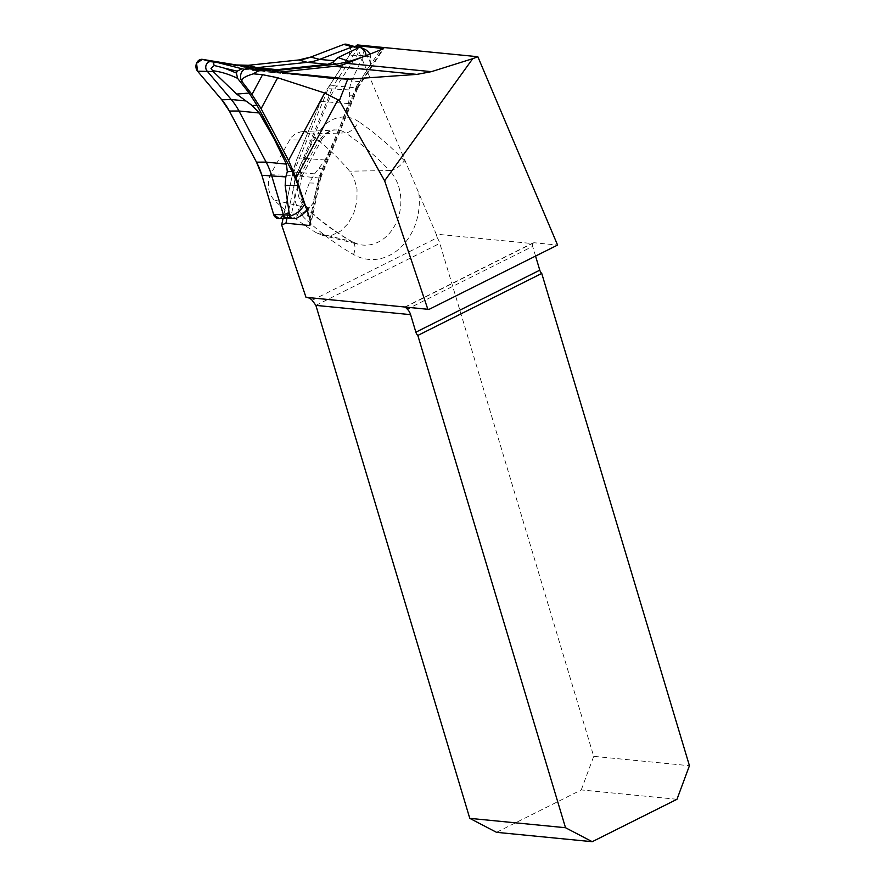 <?xml version="1.0" encoding="UTF-8"?>
<svg xmlns="http://www.w3.org/2000/svg" width="886" height="886" viewBox="0 0 886 886"><rect width="100%" height="100%" fill="white"/><g stroke="black" fill="none" stroke-linecap="round" stroke-linejoin="round"><path stroke-width="0.66" stroke-dasharray="4.43 3.32" d="M326.879 77.824L269.61 72.22A70.426 56.848 95.6 0 1 266.575 71.821L247.87 68.72L267.705 70.658M279.577 72.109L284.705 72.741M269.61 72.22A70.426 56.848 95.6 0 0 278.957 72.176M316.324 232.752L322.803 235.366L331.918 235.244L340.612 231.124L348.132 223.527L353.791 213.183L356.925 201.177L357.025 188.962L353.979 177.997L349.682 171.175C337.666 156.977 324.42 144.584 309.956 133.996L306.202 132.136L301.007 131.759L295.78 133.564L291.14 137.363L270.341 174.73C266.786 184.642 268.059 193.082 274.173 200.048C287.407 212.895 301.461 223.804 316.324 232.752L351.199 241.357A342.439 276.432 -84.4 0 1 305.149 207.357L274.173 200.048M312.193 300.299L437.252 237.714L436.189 234.159L532.575 243.595A4.297 2.259 -116.6 0 0 532.652 246.397L410.373 307.575M535.554 256.076L532.652 246.397M437.252 237.714A12.88 6.778 63.4 0 1 439.81 243.373L593.709 756.345L689.441 765.714M306.002 297.342A12.88 10.399 -84.4 0 1 306.456 297.375A12.88 10.399 -84.4 0 1 306.91 297.43M532.575 243.595L533.881 242.731L557.582 245.057M356.161 45.164L436.189 234.159M283.11 218.211L292.236 175.749L329.326 85.975L355.22 46.604M676.982 799.294L581.249 789.924L496.514 832.331M581.249 789.924L593.709 756.345M329.326 85.975L333.346 85.687L296.123 175.749L292.236 175.749M358.808 46.958L333.346 85.687L357.058 88.002L382.287 49.638M287.075 217.89L296.123 175.749L319.835 178.075L320.699 177.975L319.104 176.934L310 219.296M379.906 50.679L356.67 86.008L357.977 87.747M357.944 87.803L357.058 88.002L319.835 178.075L310.554 221.301M365.464 49.572L363.315 52.274L363.902 54.81L351 81.999L349.305 89.94L349.671 95.234L348.486 103.573L338.009 131.903L325.162 160.012L314.619 173.866L309.303 182.926L297.574 215.32L295.171 217.181L295.603 218.632M286.865 217.856A5.338 4.308 95.6 0 0 287.485 217.856A5.338 4.308 95.6 0 0 291.56 213.703L300.42 172.482A70.238 56.704 -84.4 0 1 304.906 158.029L328.219 101.591A70.238 56.704 -84.4 0 1 335.096 88.545L357.102 55.076A5.338 4.308 95.6 0 0 354.932 46.637A5.338 4.308 95.6 0 0 354.311 46.515M253.141 67.901A70.238 56.704 -84.4 0 1 247.559 67.701A70.238 56.704 -84.4 0 1 244.547 67.303L216.494 62.275M244.392 69.374L258.236 71.046L271.171 71.068M305.205 205.043L307.985 207.767L309.679 207.59L312.858 203.514C307.719 209.65 302.624 213.592 297.574 215.32M363.902 54.81C367.701 56.095 369.861 59.262 370.37 64.324L359.949 81.357L352.993 95.19L322.792 168.251L317.841 183.258L312.858 203.514M370.37 64.324L371.145 58.21L369.994 54.467L371.156 58.83L370.237 57.103L366.095 55.951M307.032 210.469L309.347 207.988M306.833 209.893L307.985 207.767M369.971 54.467L370.237 57.103M278.946 218.543A6.866 5.549 95.6 0 0 284.185 213.194L293.045 171.973A68.709 55.464 -84.4 0 1 297.43 157.841L320.743 101.403A68.709 55.464 -84.4 0 1 327.477 88.644L349.483 55.176A6.866 5.549 95.6 0 0 346.67 44.3M280.264 218.244L284.185 213.194L293.045 171.973L297.43 157.841L320.743 101.403L327.477 88.644L349.483 55.176L349.904 47.069L346.891 44.366M266.575 71.821L319.569 77.004M309.956 133.996L345.496 132.889A342.439 276.432 -84.4 0 1 389.563 170.555L349.682 171.175M405.777 162.337A55.907 45.131 95.6 0 0 404.348 160.754A13.744 6.634 -43.4 0 1 389.563 170.555A42.218 34.078 -84.4 0 1 396.906 221.179A42.218 34.078 -84.4 0 1 358.564 244.348A42.218 34.078 -84.4 0 1 351.199 241.357A13.744 7.62 -60.1 0 1 352.329 241.812C336.259 232.542 321.109 221.367 306.888 208.254A13.744 6.922 -47.3 0 0 305.149 207.357A24.664 19.913 -84.4 0 1 300.409 175.627A342.439 276.432 -84.4 0 1 319.58 140.243L289.235 139.866M270.341 174.73L300.409 175.627A13.744 3.311 25.4 0 0 302.624 174.919L321.862 139.412A13.744 4.186 -148.5 0 0 318.218 133.011A356.128 287.485 95.6 0 0 298.283 169.813A38.353 30.966 95.6 0 0 305.648 219.152A356.128 287.485 95.6 0 0 353.536 254.504A55.907 45.131 95.6 0 0 400.538 247.615A55.907 45.131 95.6 0 0 418.812 193.104M302.104 131.66L335.329 129.976C331.818 129.256 327.333 132.402 321.862 139.412A13.744 4.186 -148.5 0 1 319.58 140.243A24.664 19.913 -84.4 0 1 335.329 129.976A24.664 19.913 -84.4 0 1 345.496 132.889A13.744 7.42 -55.8 0 0 358.52 121.581A38.353 30.966 95.6 0 0 318.218 133.011M533.881 242.731L405.279 307.077M404.348 160.754A356.128 287.485 95.6 0 0 358.52 121.581M315.881 305.382L439.81 243.373M298.283 169.813A13.744 3.311 25.4 0 1 302.624 174.919C297.618 188.818 299.047 199.926 306.888 208.254A13.744 6.922 -47.3 0 1 305.648 219.152M353.536 254.504A13.744 7.62 -60.1 0 0 352.329 241.812L358.564 244.348L322.205 235.233M356.67 86.008L319.104 176.934M363.227 55.674L349.483 55.176M297.685 214.301L284.185 213.194M258.745 68.698L244.547 67.303L238.899 65.708M349.305 89.94L327.477 88.644M348.486 103.573L320.743 101.403M325.162 160.012L297.43 157.841M314.619 173.866L293.045 171.973M309.303 182.926L317.841 183.258M319.469 168.329L322.792 168.251M352.993 95.19L349.671 95.234M359.949 81.357L351 81.999M258.236 71.046L253.485 69.263M428.292 309.303L306.456 297.375M404.813 307.065L533.195 242.83M357.9 87.88L383.693 48.652M320.654 178.064L358.01 87.659M320.721 177.864L310.709 224.424M247.559 67.701L263.862 69.296"/><path stroke-width="1.33" d="M284.705 72.741L349.771 79.109L416.874 74.391L334.443 66.317A70.426 56.848 95.6 0 0 346.703 63.36L431.438 71.655L472.703 58.686L384.624 180.799L427.838 309.269L306.002 297.342L281.659 224.966L285.934 223.183L309.646 225.509L310.709 224.424L310 219.296L296.101 177.986L288.581 160.444L324.664 93.019L277.661 77.746L262.566 74.69L253.474 73.826C244.525 76.429 240.77 79.098 242.177 81.811A7.73 6.235 95.6 0 1 241.225 73.128A7.73 6.235 95.6 0 1 247.537 68.676L266.42 70.526M384.624 180.799L339.427 100.528L347.711 79.219L349.771 79.109M324.664 93.019L339.427 100.528M277.661 77.746L261.104 108.701L288.581 160.444M347.711 79.219L327.488 77.879L266.786 70.559M334.443 66.317L279.577 72.109M431.438 71.655L416.874 74.391M346.703 63.36L383.693 48.652L359.528 45.873L357.313 44.92L477.842 56.715L472.703 58.686M267.705 70.658C262.699 69.396 257.959 70.448 253.474 73.826M261.104 108.701L251.978 94.492L242.177 81.811M410.373 307.575L407.261 309.136A12.88 10.399 -84.4 0 1 410.606 314.652L315.881 305.382L469.779 818.354L565.512 827.723L417.827 335.451A4.297 2.259 -116.6 0 1 415.866 332.184L539.784 270.175L535.554 256.076M539.784 270.175A4.297 2.259 -116.6 0 0 541.745 273.442L417.827 335.451M469.779 818.354L496.514 832.331L592.236 841.7L676.982 799.294L689.441 765.714L541.745 273.442M477.842 56.715L557.582 245.057L428.99 309.402A12.88 10.399 95.6 0 0 428.292 309.303A12.88 10.399 95.6 0 0 427.838 309.269M428.99 309.402L405.279 307.077L407.261 309.136M315.881 305.382L312.193 300.299A12.88 10.399 -84.4 0 0 306.91 297.43M281.659 224.966L283.11 218.211M355.22 46.604L357.313 44.92M415.866 332.184L410.606 314.652M565.512 827.723L592.236 841.7M359.528 45.873L358.808 46.958M287.075 217.89L285.934 223.183M307.032 210.469L302.569 214.434A91.612 53.337 -96 0 1 295.603 218.632L291.715 218.211L289.722 217.004L285.17 185.462L285.813 176.912L287.308 171.729L286.399 164.109L274.007 138.67L259.255 112.998L252.133 105.534L236.628 94.082L213.138 71.522L210.99 68.355L214.268 65.531L213.227 62.928L216.295 62.308L266.996 69.562L277.163 69.651L327.632 64.313L332.372 62.662L338.02 57.579L359.827 47.146C364.301 49.705 366.328 52.617 365.896 55.896L366.095 55.951M358.797 47.346L352.672 46.748A5.338 4.308 95.6 0 1 354.311 46.515L359.915 47.069L365.464 49.572A91.612 34.332 152 0 1 369.24 53.082L369.373 53.293M210.824 61.721A5.338 4.308 95.6 0 0 210.591 61.688A5.338 4.308 95.6 0 0 206.194 64.877A5.338 4.308 95.6 0 0 207.014 70.924L231.235 99.509A70.238 56.704 -84.4 0 1 238.987 111.005L266.132 162.116A70.238 56.704 -84.4 0 1 271.614 175.517L283.332 214.578A5.338 4.308 95.6 0 0 286.865 217.856L293.366 218.488M244.392 69.374L216.494 62.275M354.621 46.548L346.67 44.3A6.866 5.549 95.6 0 0 343.779 44.444L352.672 46.748L319.602 59.384A70.238 56.704 -84.4 0 1 307.364 62.33L256.896 67.657A70.238 56.704 -84.4 0 1 253.141 67.901M241.424 69.03L237.204 71.146L236.418 73.051L237.581 78.333C228.798 74.158 220.548 71.633 212.795 70.758M290.01 216.118C296.312 214.246 301.151 210.347 304.54 204.389L298.161 185.329L292.17 171.485L257.018 105.312L249.143 93.052L237.581 78.333M304.54 204.389L305.205 205.043M271.127 71.079L336.514 64.18L349.361 61.433L365.896 55.896M214.268 65.531A91.612 19.005 22.5 0 1 224.944 68.311L236.418 73.051M224.944 68.311L237.204 71.146M302.569 214.434L306.833 209.893M369.396 53.337L369.971 54.467M343.779 44.444L310.709 57.081A68.709 55.464 -84.4 0 1 298.737 59.971L248.268 65.298A68.709 55.464 -84.4 0 1 236.185 64.944L202.462 59.362A6.866 5.549 95.6 0 0 196.559 63.249A6.866 5.549 95.6 0 0 197.567 71.212L221.777 99.797A68.709 55.464 -84.4 0 1 229.363 111.049L256.508 162.16A68.709 55.464 -84.4 0 1 261.868 175.262L273.586 214.312A6.866 5.549 95.6 0 0 278.946 218.543L287.175 217.878M346.891 44.366L343.779 44.444L310.709 57.081L298.737 59.971L248.268 65.298L236.185 64.944L202.462 59.362L196.559 63.249L197.567 71.212L221.777 99.797L229.363 111.049L256.508 162.16L261.868 175.262L273.586 214.312L279.057 218.532L280.264 218.244M338.053 99.575L296.101 177.986M251.978 94.492L262.566 74.69M382.287 49.638L383.228 48.187M309.646 225.509L310.554 221.301M289.456 215.176L273.586 214.312M213.138 71.522L197.567 71.212M259.255 112.998L238.987 111.005L229.363 111.049M245.444 100.904L231.235 99.509L221.777 99.797M277.163 69.651L256.896 67.657L248.268 65.298M327.632 64.313L307.364 62.33L298.737 59.971M333.812 60.769L319.602 59.384L310.709 57.081M285.813 176.912L261.868 175.262M286.399 164.109L266.132 162.116L256.508 162.16M236.185 64.944L238.899 65.708M202.462 59.362L210.779 61.71M338.02 57.579L349.361 61.433M332.372 62.662L336.514 64.18M271.171 71.068L266.996 69.562M253.485 69.263L247.77 67.103M292.17 171.485L287.308 171.729M298.161 185.329L285.17 185.462M236.628 94.082L249.143 93.052M252.133 105.534L257.018 105.312M327.576 77.89L326.879 77.824M210.591 61.688L216.771 62.297"/></g></svg>
